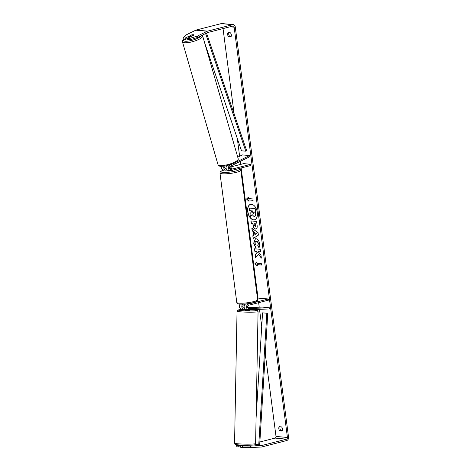 <?xml version="1.0" encoding="UTF-8"?>
<svg xmlns="http://www.w3.org/2000/svg" width="471" height="471" viewBox="0 0 471 471"><rect width="100%" height="100%" fill="white"/><g stroke="black" fill="none" stroke-linecap="round" stroke-linejoin="round"><path stroke-width="0.71" d="M247.999 308.24L249.977 308.128L247.752 307.946M248.765 309.712A2.838 2.255 -84.6 0 1 248.529 309.7A2.838 2.255 -84.6 0 1 246.539 307.063A2.838 2.255 -84.6 0 1 248.435 304.107L268.317 298.997L268.47 300.151L248.588 305.261A1.654 1.313 -84.6 0 0 247.481 306.986A1.654 1.313 -84.6 0 0 248.641 308.529A1.654 1.313 -84.6 0 0 248.776 308.529L269.459 307.769L269.447 308.952L248.765 309.712M245.809 303.942A2.838 2.255 95.4 0 0 244.113 306.957A2.838 2.255 95.4 0 0 246.097 309.471L248.529 309.7M241.617 309.029A2.838 2.255 -84.6 0 1 241.382 309.023A2.838 2.255 -84.6 0 1 239.486 307.127A2.838 2.255 -84.6 0 1 240.198 304.119M269.459 307.769L262.312 307.092L247.599 307.634M244.255 307.757L243.283 307.793M244.367 308.069L244.06 308.081A1.654 1.313 -84.6 0 1 243.925 308.081A1.654 1.313 -84.6 0 1 242.765 306.539A1.654 1.313 -84.6 0 1 243.872 304.814L244.938 304.543M257.572 299.244L261.175 298.32L268.317 298.997M245.232 309.217L244.049 309.259A2.838 2.255 -84.6 0 1 243.813 309.253A2.838 2.255 -84.6 0 1 241.882 307.204A2.838 2.255 -84.6 0 1 242.836 304.142M247.393 445.313L244.702 445.654M245.232 309.159L245.214 310.177L245.697 310.295L249.942 310.265L249.954 309.665M249.977 308.14L249.5 308.034M247.246 309.582L248.423 309.694M247.246 309.683L247.999 309.653M257.331 212.521A7.972 4.651 -104.4 0 0 250.525 204.343A7.972 4.651 -104.4 0 0 247.693 211.603A7.972 4.651 -104.4 0 0 254.493 219.78A7.972 4.651 -104.4 0 0 257.331 212.521M250.619 204.32A7.972 4.651 -104.4 0 0 247.876 211.556A7.972 4.651 -104.4 0 0 254.587 219.757M281.994 431.047A2.361 1.378 -104.4 0 0 282.529 429.046A2.361 1.378 -104.4 0 0 281.452 426.891L279.35 426.691A2.361 1.378 -104.4 0 0 278.814 428.692A2.361 1.378 -104.4 0 0 279.892 430.847L281.994 431.047M231.338 34.895A2.361 1.378 75.6 0 1 230.802 36.897L228.7 36.697A2.361 1.378 75.6 0 1 227.623 34.542A2.361 1.378 75.6 0 1 228.158 32.534L230.26 32.734A2.361 1.378 75.6 0 1 231.338 34.895M191.55 35.048L185.121 38.086L185.492 39.399L187.446 38.439M193.758 34.807A2.361 0.63 -15.7 0 0 193.375 34.707A2.361 0.63 -15.7 0 0 191.52 34.948M258.449 254.364L261.358 258.096L260.963 255.058L258.232 251.655L260.551 251.879L260.216 249.318L254.505 248.77L254.835 251.331L256.312 251.473L257.078 252.474L255.258 254.593L255.659 257.672L258.632 254.316L261.317 257.755M253.739 235.2L253.274 231.62L252.179 230.872L251.832 228.229L258.061 232.686L258.385 235.135L253.168 238.503L252.815 235.777L253.928 235.153L253.274 231.62M189.501 38.504L187.405 38.304L187.776 39.617L189.872 39.817L189.501 38.504L197.308 36.12L197.679 37.439L207.558 32.593A1.419 1.125 -84.6 0 1 207.752 32.523L232.851 26.076A1.419 1.125 -84.6 0 1 233.163 26.046A1.419 1.125 -84.6 0 1 234.146 27.171L287.434 437.5A1.419 1.125 -84.6 0 1 286.503 439.172L261.399 445.625A1.419 1.125 -84.6 0 1 261.205 445.648L250.749 446.037L250.731 447.45L242.612 447.421L242.63 446.008L250.749 446.037M223.036 28.596L234.134 114M237.313 138.521L239.621 156.26M240.281 161.365L240.675 164.397M241.14 167.982L258.173 299.091M258.638 302.682L259.227 307.204M259.497 309.317L261.717 326.409M265.285 353.851L276.006 436.411A1.419 1.125 -84.6 0 1 275.07 438.083L259.862 441.992M257.401 266.015L254.905 263.725L256.86 261.852L257.042 263.242L261.328 263.648L261.511 265.038L257.225 264.625L257.401 266.015M248.641 198.55L248.458 197.166L246.504 199.033L249 201.323L248.818 199.934L253.11 200.346L252.927 198.956L248.641 198.55M256.153 228.988L255.588 229.047C254.205 228.741 253.345 227.352 253.009 224.879L252.85 223.613L251.214 223.454L250.884 220.893L256.595 221.435L257.113 225.397C257.396 227.846 256.889 229.059 255.6 229.047L256.065 229.018M259.056 247.499L257.949 245.597L258.361 243.637C258.09 242.247 257.496 241.464 256.56 241.293L256.377 241.34C255.435 241.335 255.017 242.023 255.117 243.395L256.083 245.55L255.488 247.393L253.663 243.177L255.359 238.738L256.018 238.697C257.867 239.091 259.074 240.811 259.621 243.848C259.815 245.685 259.586 246.957 258.938 247.658L257.767 245.644L258.173 243.69C257.908 242.294 257.307 241.511 256.377 241.34L256.083 241.346M197.308 36.12L207.187 31.28A2.838 2.255 -84.6 0 1 207.57 31.139L232.668 24.686A2.838 2.255 -84.6 0 1 233.298 24.639A2.838 2.255 -84.6 0 1 235.259 26.888L288.552 437.212A2.838 2.255 -84.6 0 1 286.68 440.556L261.582 447.008A2.838 2.255 -84.6 0 1 261.187 447.067L250.731 447.45M231.108 36.532L229.813 36.408A2.361 1.378 75.6 0 1 228.965 32.617M280.157 426.767A2.361 1.378 -104.4 0 0 281.004 430.559L282.3 430.682M240.516 446.92L236.13 446.808L236.148 445.389L238.244 445.59L238.226 447.003M247.387 445.531L240.528 445.807L240.516 447.22L242.612 447.421M240.528 445.807L242.63 446.008M239.191 444.965L236.148 445.389M238.244 445.59L242.683 445.425M185.121 38.086L183.019 37.886L185.88 35.037L195.759 30.191A2.838 2.255 -84.6 0 1 196.136 30.05L221.24 23.603A2.838 2.255 -84.6 0 1 221.865 23.55L233.298 24.639M183.019 37.886L183.39 39.199L185.492 39.399M197.679 37.439L189.872 39.817M187.405 38.304L193.805 35.166A2.361 0.63 -15.7 0 0 193.864 35.054L193.864 35.042A2.361 0.606 -16.1 0 0 193.869 34.931A2.361 0.606 -16.1 0 0 193.375 34.719A2.361 0.606 -16.1 0 0 191.874 34.889L189.33 36.132A2.361 0.606 -16.1 0 0 189.33 36.243A2.361 0.606 -16.1 0 0 189.819 36.461A2.361 0.606 -16.1 0 0 191.32 36.285L193.864 35.042M228.7 36.697L229.813 36.408M279.892 430.847L281.004 430.559M254.099 216.625L252.079 214.552L250.366 216.572L249.983 213.61L251.479 211.909L251.331 210.784L249.595 210.619L249.259 208.052L254.988 208.6L255.559 212.974L255.329 215.936L254.099 216.625L254.664 216.572M249.259 208.052L255.176 208.547L255.741 212.927L255.329 215.936M255.512 215.889L254.287 216.578M252.126 214.67L250.366 216.572M257.372 265.768L254.905 263.725M255.088 263.672L256.878 261.97M257.225 264.625L261.499 264.967M248.818 199.934L253.098 200.275M248.476 197.278L246.686 198.986L248.971 201.076M254.605 232.527L254.87 234.582L256.354 233.716L254.605 232.527L256.354 233.716M256.542 233.669L254.87 234.582M253.463 231.573L252.179 230.872M252.362 230.825L252.044 228.382M253.345 238.391L252.815 235.777M252.998 235.73L253.928 235.153M255.182 226.48L255.753 225.073L255.6 223.872L254.087 223.731L254.246 224.944L255.465 226.433M255.382 226.433L255.941 225.026L255.6 223.872M255.782 223.825L254.087 223.731M255.588 229.047L255.771 229C254.387 228.694 253.533 227.305 253.198 224.832L252.85 223.613M253.033 223.56L251.214 223.454M251.402 223.407L251.078 220.911M254.699 248.788L255.023 251.284L256.501 251.426L257.266 252.427L255.447 254.546L255.824 257.472M258.232 251.655L260.54 251.808M255.671 247.346L253.851 243.13L255.453 238.72M252.768 210.92L253.669 214.04L254.169 212.715L253.946 211.032L252.574 210.902L252.792 212.598L253.828 214.028M231.791 164.279L229.989 165.162A2.838 2.255 95.4 0 0 228.488 168.224A2.838 2.255 95.4 0 0 230.466 170.62L228.035 170.384A2.838 2.255 -84.6 0 1 226.198 168.7A2.838 2.255 -84.6 0 1 226.598 165.804M230.466 170.62A2.838 2.255 95.4 0 0 231.09 170.567L250.972 165.456L250.825 164.302L230.943 169.413A1.654 1.313 95.4 0 1 230.578 169.442A1.654 1.313 95.4 0 1 229.424 168.047A1.654 1.313 95.4 0 1 230.301 166.263L249.836 156.684L249.524 155.589L236.201 162.118M221.435 166.375A2.838 2.255 95.4 0 0 223.319 169.937L225.75 170.172A2.838 2.255 95.4 0 0 226.38 170.119L227.01 169.954M249.524 155.589L242.382 154.906L237.749 157.179M225.232 166.063A1.654 1.313 95.4 0 0 224.744 167.841A1.654 1.313 95.4 0 0 225.862 168.995A1.654 1.313 95.4 0 0 226.227 168.965L226.286 168.948M229.436 168.141L229.942 168.006A2.361 0.394 172.6 0 1 232.315 168.1A2.361 0.394 172.6 0 1 232.232 168.224L229.701 168.877M229.507 167.264L243.678 163.62L250.825 164.302M224.985 168.43L226.074 168.147M223.978 166.245A2.838 2.255 95.4 0 0 225.75 170.172M227.84 170.361L227.899 170.785A2.361 0.394 -7.4 0 0 229.23 170.973A2.361 0.394 -7.4 0 0 231.673 170.62A2.361 0.394 -7.4 0 0 232.586 170.184M229.671 168.83L232.297 168.159A2.361 0.394 -7.4 0 0 232.315 168.1A2.361 0.394 -7.4 0 0 230.301 167.97L229.442 168.188M206.516 33.105L246.657 150.696L245.791 151.197L241.505 150.791L204.626 42.767M205.621 33.547L245.791 151.197M255.217 444.43L259.686 444.807L267.775 313.297L262.553 312.85L267.775 313.297M258.75 444.765L266.839 313.256M256.071 418.171L262.553 312.85M246.227 303.895L248.435 304.107M258.067 311.596L255.6 443.558A10.515 0.765 -178.9 0 1 248.429 444.153A10.515 0.765 -178.9 0 1 236.707 443.67A10.515 0.765 -178.9 0 1 234.57 443.164L237.043 311.207A10.515 0.765 1.1 0 0 239.18 311.708A10.515 0.765 1.1 0 0 250.902 312.191A10.515 0.765 1.1 0 0 258.067 311.596C257.001 310.053 259.05 310.819 255.123 309.953L250.731 309.635M250.684 309.641A9.332 0.683 -178.9 0 1 255.011 309.947A9.332 0.683 -178.9 0 1 253.221 310.872A9.332 0.683 -178.9 0 1 240.145 310.495A9.332 0.683 -178.9 0 1 245.226 309.518L238.726 309.818L237.478 310.283L237.043 311.207M230.078 26.788L234.146 27.171M276.006 436.411L287.434 437.5M253.869 444.954L261.205 445.648M254.052 444.924L261.399 445.625M275.07 438.083L286.503 439.172M195.759 30.191L207.187 31.28M196.136 30.05L207.57 31.139M221.24 23.603L232.668 24.686M229.342 165.103L229.989 165.162M230.219 169.342L230.943 169.413M225.509 168.895L226.227 168.965M257.625 299.668C257.172 301.14 258.084 301.122 253.133 302.7C248.582 303.777 244.296 304.254 240.275 304.125C238.061 304.078 236.889 303.495 236.766 302.376A10.515 1.76 -7.4 0 0 242.689 303.189A10.515 1.76 -7.4 0 0 253.557 301.623A10.515 1.76 -7.4 0 0 257.625 299.668L240.822 170.284A10.515 1.76 172.6 0 1 236.748 172.245A10.515 1.76 172.6 0 1 225.886 173.805A10.515 1.76 172.6 0 1 219.963 172.992C220.416 171.515 219.504 171.538 224.455 169.954M224.278 170.031A9.332 1.56 -7.4 0 0 223.03 172.38A9.332 1.56 -7.4 0 0 235.889 171.02A9.332 1.56 -7.4 0 0 238.355 168.7M238.22 158.809C238.438 160.57 236.919 162.136 233.663 163.508L226.174 165.892L221.005 166.351C219.727 166.434 218.732 165.869 218.014 164.656A10.515 2.702 -16.1 0 0 220.204 165.609A10.515 2.702 -16.1 0 0 231.82 163.349A10.515 2.702 -16.1 0 0 238.22 158.809L202.654 35.955A10.515 2.702 163.9 0 1 196.254 40.494A10.515 2.702 163.9 0 1 184.638 42.755A10.515 2.702 163.9 0 1 182.448 41.801L182.501 40.606L183.525 39.217M183.755 39.234A9.332 2.396 -16.1 0 0 185.209 41.224A9.332 2.396 -16.1 0 0 194.588 39.552A9.332 2.396 -16.1 0 0 201.129 35.749M241.382 309.023L243.813 309.253M255.6 443.558C255.635 444.494 254.911 444.983 253.422 445.013C248.199 445.372 242.901 445.307 237.514 444.807C233.881 443.994 235.453 444.695 234.57 443.164M247.41 445.248L247.399 446.025M242.689 445.16L242.677 445.731M236.766 302.376L219.963 172.992M240.822 170.284L240.234 169.283L238.514 168.659M218.014 164.656L182.448 41.801M189.613 37.221L189.33 36.243M202.654 35.955L202.23 35.207"/></g></svg>
